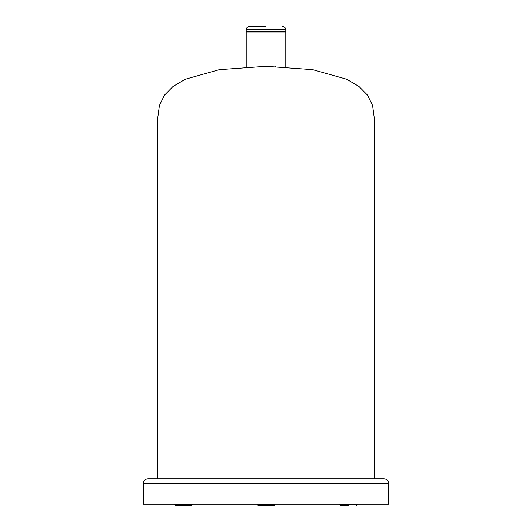 <?xml version="1.0" encoding="UTF-8"?>
<svg xmlns="http://www.w3.org/2000/svg" width="532" height="532" viewBox="0 0 532 532"><rect width="100%" height="100%" fill="white"/><g stroke="black" fill="none" stroke-linecap="round" stroke-linejoin="round"><path stroke-width="0.8" d="M383.998 478.793L148.002 478.793C145.116 479.073 143.534 480.655 143.254 483.541L143.254 504.13L388.746 504.13L388.746 483.541C388.466 480.655 386.884 479.073 383.998 478.793M192.351 504.609L174.928 504.609L175.72 505.4L191.56 505.4L192.351 504.13M258.08 505.4L273.92 505.4A0.791 0.791 0 0 0 274.712 504.609L257.288 504.609L258.08 505.4L273.92 505.4L258.08 505.4M357.072 504.13L357.072 504.609L339.649 504.609L340.44 505.4L348.36 505.4M339.649 504.609L339.649 504.13M263.087 66.626L269.012 66.626M274.845 66.64L275.722 66.646M285.797 66.932L285.797 31.987L246.203 31.987L246.203 66.932M266 26.6L249.368 26.6L266 26.6M285.797 29.765L246.203 29.765L246.203 31.827L285.797 31.827L285.797 29.765C285.611 27.844 284.553 26.786 282.632 26.6M261.385 66.626L265.84 66.626M266.133 66.626L270.642 66.626M157.824 478.793L157.824 117.279L159.407 105.522L164.428 95.215L173.073 86.43L185.302 79.228L219.237 69.652L261.325 66.626L270.695 66.626L312.743 69.652L346.704 79.228L358.947 86.45L367.579 95.221L372.593 105.522L374.169 117.286L374.176 478.793M143.254 483.541L388.746 483.541M174.928 504.13L174.928 504.609M257.288 504.13L257.288 504.609M274.712 504.13L274.592 505.028M357.072 504.609L356.28 505.4M274.712 504.609L274.06 505.387M246.203 29.765C246.389 27.844 247.447 26.786 249.368 26.6"/></g></svg>
